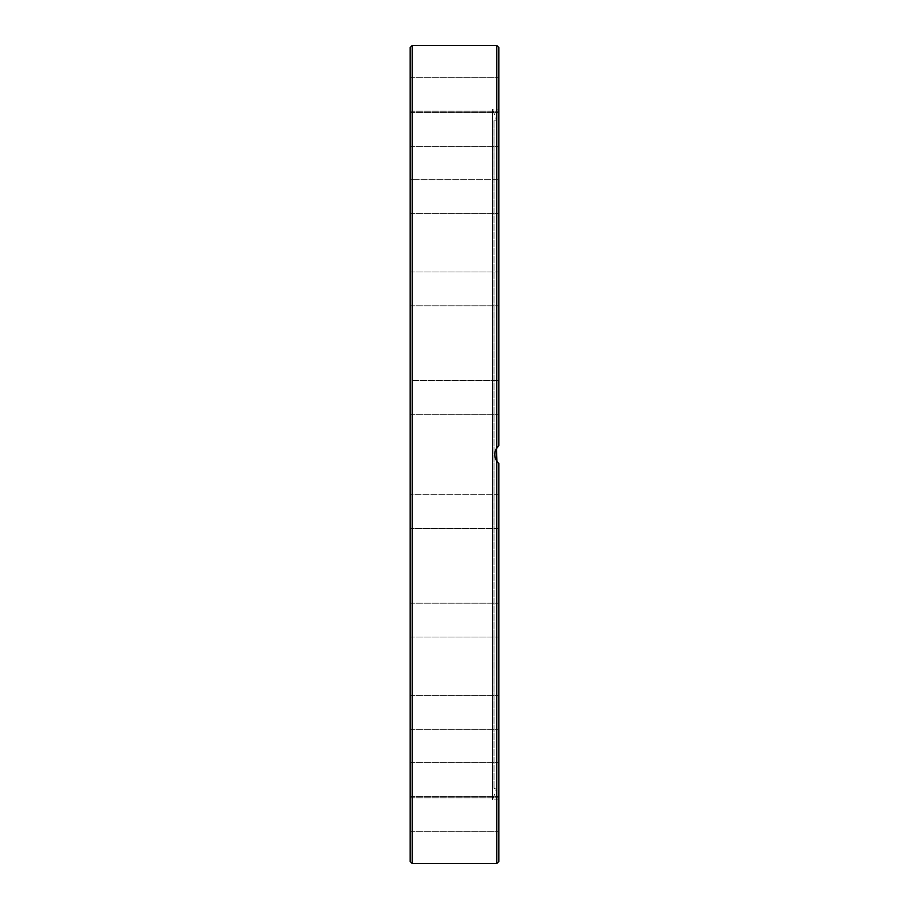 <?xml version="1.0" encoding="UTF-8"?>
<svg xmlns="http://www.w3.org/2000/svg" width="909" height="909" viewBox="0 0 909 909"><rect width="100%" height="100%" fill="white"/><g stroke="black" fill="none" stroke-linecap="round" stroke-linejoin="round"><path stroke-width="0.68" stroke-dasharray="4.54 3.41" d="M495.803 449.694L494.962 452.557M494.803 454.705L494.939 456.341M495.769 459.227L496.519 460.704M498.257 462.965L496.973 461.408M496.416 448.478L496.416 119.806L492.53 109.125L492.53 799.875L492.53 109.125L498.825 109.125L498.825 445.49L498.825 109.125M493.996 120.681L493.996 788.319L493.996 120.681L496.416 119.806L496.416 789.194L496.416 460.533L494.814 454.966L496.973 447.592M497.859 446.467L498.757 445.546M498.825 47.461L498.825 445.49L496.814 447.819C494.132 452.273 494.132 456.727 496.814 461.181L498.825 463.51L498.825 861.539M498.825 769.514L498.825 796.398L498.825 769.514M498.825 698.703L498.825 729.325L498.825 698.703M498.825 603.985L498.825 637.004L498.825 603.985M498.825 494.632L498.825 528.481L498.825 494.632L498.825 528.481L498.825 494.632L410.175 494.632L410.175 528.481L410.175 494.632L410.175 528.481L410.175 494.632L498.825 494.632M498.825 633.778L498.825 603.156L498.825 633.778M498.825 722.348L498.825 695.465L498.825 722.348M498.825 784.694L498.825 762.537L498.825 784.694M498.825 809.499L498.825 831.655L498.825 809.499M498.825 814.725L498.825 831.655L498.825 814.725M410.175 789.421L410.175 762.537L410.175 789.421M410.175 726.086L410.175 695.465L410.175 726.086M410.175 636.175L410.175 603.156L410.175 636.175M498.825 528.481L410.175 528.481L498.825 528.481M410.175 413.538L410.175 380.519L410.175 413.538M498.825 413.538L498.825 380.519L498.825 413.538M410.175 302.617L410.175 271.996L410.175 302.617M498.825 302.617L498.825 271.996L498.825 302.617M410.175 206.559L410.175 179.675L410.175 206.559M498.825 179.675L410.175 179.675L410.175 213.535L410.175 179.675L498.825 179.675L498.825 206.559M410.175 134.759L410.175 112.602L410.175 134.759M498.825 134.759L498.825 112.602L498.825 134.759M410.175 94.275L410.175 77.345L410.175 94.275M498.825 94.275L498.825 77.345L498.825 94.275M410.175 89.037L410.175 111.193L410.175 89.037M498.825 89.037L498.825 111.193L498.825 89.037M410.175 119.579L410.175 146.463L410.175 119.579M498.825 119.579L498.825 146.463L498.825 119.579M410.175 272.825L410.175 305.844L410.175 272.825M498.825 272.825L498.825 305.844L498.825 272.825M410.175 380.519L410.175 414.368L410.175 380.519L498.825 380.519L410.175 380.519M498.825 380.519L498.825 414.368L498.825 380.519M410.175 606.383L410.175 637.004L410.175 606.383M410.175 702.441L410.175 729.325L410.175 702.441M410.175 774.241L410.175 796.398L410.175 774.241M410.175 819.963L410.175 797.807L410.175 819.963M410.175 814.725L410.175 831.655L410.175 814.725M410.175 861.539L410.175 47.461M496.814 863.55L496.814 461.181M412.186 45.45L412.186 863.55M496.814 447.819L496.814 45.45M498.825 799.875L492.53 799.875L496.416 789.194L493.996 788.319M410.175 762.537L498.825 762.537L410.175 762.537M410.175 796.398L498.825 796.398L410.175 796.398M410.175 695.465L498.825 695.465L410.175 695.465M410.175 729.325L498.825 729.325L410.175 729.325M410.175 603.156L498.825 603.156L410.175 603.156M410.175 637.004L498.825 637.004L410.175 637.004M410.175 414.368L498.825 414.368L410.175 414.368M410.175 305.844L498.825 305.844L410.175 305.844M410.175 271.996L498.825 271.996L410.175 271.996M410.175 213.535L498.825 213.535L410.175 213.535M410.175 146.463L498.825 146.463L410.175 146.463M410.175 112.602L498.825 112.602L410.175 112.602M410.175 111.193L498.825 111.193L410.175 111.193M410.175 77.345L498.825 77.345L410.175 77.345M410.175 797.807L498.825 797.807L410.175 797.807M410.175 831.655L498.825 831.655L410.175 831.655"/><path stroke-width="1.36" d="M496.814 461.181L496.814 863.55L498.825 861.539L498.825 463.51L496.814 461.181C494.132 456.727 494.132 452.273 496.814 447.819L498.825 445.49L495.803 449.694M494.962 452.557L494.803 454.705M494.939 456.341L495.769 459.227M496.519 460.704L498.257 462.965M496.973 461.408L496.416 448.478M496.973 447.592L497.859 446.467M498.825 206.559L498.825 179.675M410.175 454.5L410.175 861.539L412.186 863.55L412.186 45.45L410.175 47.461L410.175 454.5M498.825 445.49L498.825 47.461L496.814 45.45L496.814 447.819M412.186 863.55L496.814 863.55M412.186 45.45L496.814 45.45"/></g></svg>
